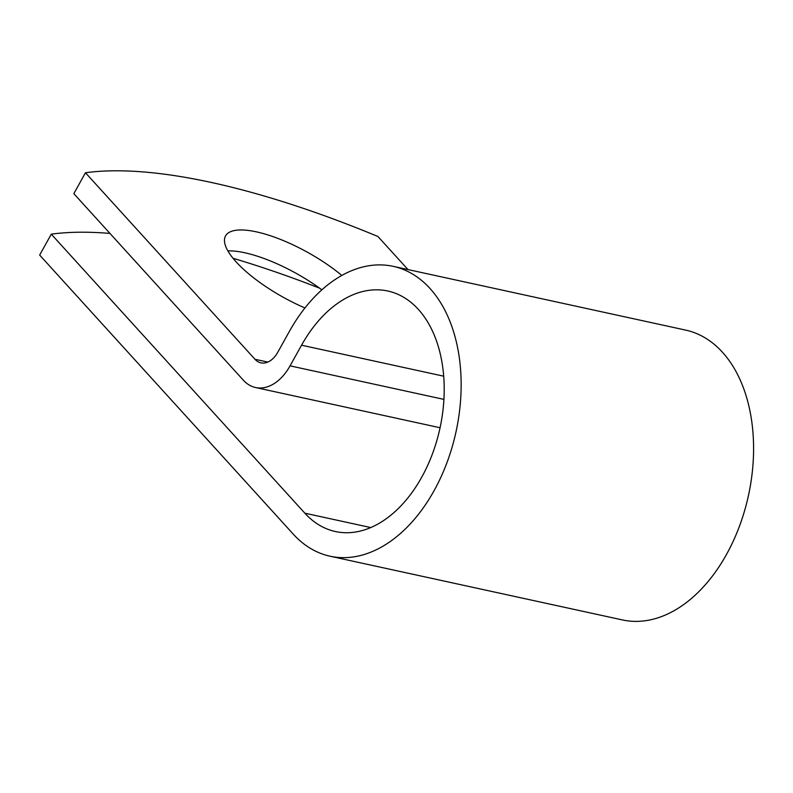 <?xml version="1.0" encoding="UTF-8"?>
<svg xmlns="http://www.w3.org/2000/svg" width="793" height="793" viewBox="0 0 793 793"><rect width="100%" height="100%" fill="white"/><g stroke="black" fill="none" stroke-linecap="round" stroke-linejoin="round"><path stroke-width="1.19" d="M341.813 275.439A80.083 25.554 29.1 0 0 256.446 231.863A80.083 25.554 29.1 0 0 225.549 235.908A80.083 25.554 29.1 0 0 304.948 307.962M321.869 289.832A80.083 25.554 29.1 0 0 244.809 252.769A80.083 25.554 29.1 0 0 227.869 250.895M319.619 288.186A493.107 157.361 29.1 0 0 233.053 258.31M109.959 233.42A493.107 157.361 29.1 0 0 51.287 234.163L304.869 513.2A123.084 80.172 102.3 0 0 335.389 531.528A123.084 80.172 102.3 0 0 439.937 428.349A123.084 80.172 102.3 0 0 387.807 291.021A123.084 80.172 102.3 0 0 301.558 345.203L290.06 365.851A49.235 32.067 -77.7 0 1 255.564 387.529A49.235 32.067 -77.7 0 1 243.352 380.194L73.828 193.661L85.466 172.755L254.989 359.279A23.988 15.622 -77.7 0 0 260.937 362.857A23.988 15.622 -77.7 0 0 277.748 352.3L289.237 331.652A148.331 96.617 102.3 0 1 393.189 266.349A148.331 96.617 102.3 0 1 456.005 431.848A148.331 96.617 102.3 0 1 330.007 556.2A148.331 96.617 102.3 0 1 293.232 534.105L39.65 255.068L51.287 234.163M407.979 269.57L377.914 236.492A493.107 157.361 29.1 0 0 85.466 172.755M393.189 266.349L685.628 330.096A148.331 96.617 102.3 0 1 748.443 495.595A148.331 96.617 102.3 0 1 622.455 619.938L330.007 556.2M370.767 527.563L304.869 513.2M267.836 362.084L254.989 359.279M443.693 376.189L301.558 345.203M443.911 399.385L290.06 365.851M440.065 427.744L255.564 387.529"/></g></svg>
